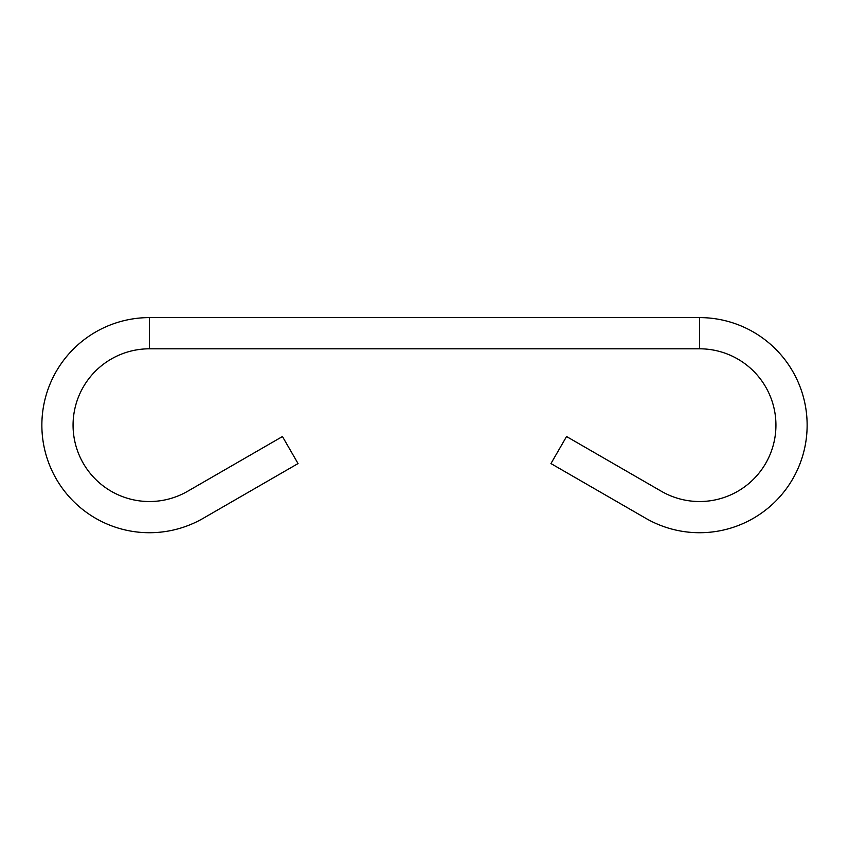 <?xml version="1.0" encoding="UTF-8"?>
<svg xmlns="http://www.w3.org/2000/svg" width="849" height="849" viewBox="0 0 849 849"><rect width="100%" height="100%" fill="white"/><g stroke="black" fill="none" stroke-linecap="round" stroke-linejoin="round"><path stroke-width="1.27" d="M699.576 348.801L699.576 317.6A107.568 107.568 0 0 1 803.472 453.005A107.568 107.568 0 0 1 645.792 518.314L550.948 463.565L566.548 436.535L661.392 491.295A76.368 76.368 0 0 0 773.333 444.929A76.368 76.368 0 0 0 699.576 348.801L149.424 348.801L149.424 317.6A107.568 107.568 0 0 0 45.528 453.005A107.568 107.568 0 0 0 203.208 518.314L298.052 463.565L282.452 436.535L187.608 491.295A76.368 76.368 0 0 1 75.667 444.929A76.368 76.368 0 0 1 149.424 348.801M699.576 317.6L149.424 317.6"/></g></svg>
